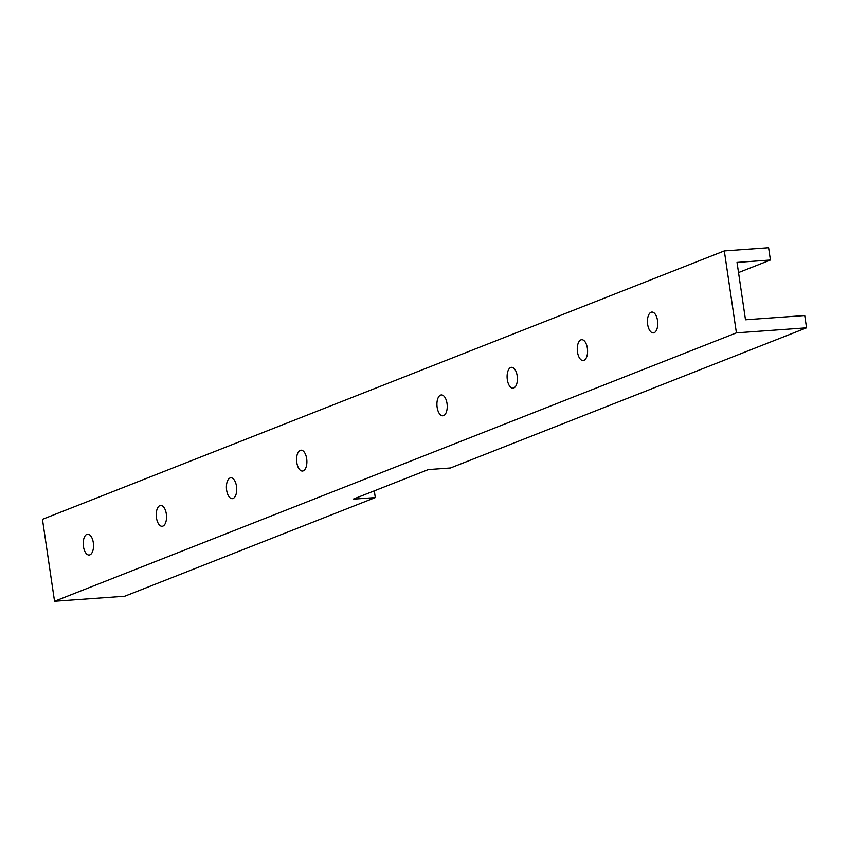 <?xml version="1.0" encoding="UTF-8"?>
<svg xmlns="http://www.w3.org/2000/svg" width="849" height="849" viewBox="0 0 849 849"><rect width="100%" height="100%" fill="white"/><g stroke="black" fill="none" stroke-linecap="round" stroke-linejoin="round"><path stroke-width="1.27" d="M375.3 497.588L353.152 499.18L428.331 469.582L450.479 467.99L806.55 327.82L736.412 332.85L724.314 250.901L42.45 519.323L54.548 601.272L124.686 596.253L375.3 497.588L374.303 490.849M738.534 272.571L770.425 260.017L737.028 262.415L745.496 319.776L804.735 315.531L806.55 327.82M770.425 260.017L768.61 247.728L724.314 250.901M507.32 379.683A10.443 5.115 85.9 0 1 511.501 367.32A10.443 5.115 85.9 0 1 517.179 375.799A10.443 5.115 85.9 0 1 512.998 388.163A10.443 5.115 85.9 0 1 507.32 379.683M156.46 517.805A10.443 5.115 85.9 0 1 160.641 505.442A10.443 5.115 85.9 0 1 166.319 513.921A10.443 5.115 85.9 0 1 162.138 526.284A10.443 5.115 85.9 0 1 156.46 517.805M226.63 490.181A10.443 5.115 85.9 0 1 230.811 477.817A10.443 5.115 85.9 0 1 236.5 486.297A10.443 5.115 85.9 0 1 232.308 498.66A10.443 5.115 85.9 0 1 226.63 490.181M577.49 352.059A10.443 5.115 85.9 0 1 581.671 339.696A10.443 5.115 85.9 0 1 587.359 348.175A10.443 5.115 85.9 0 1 583.167 360.538A10.443 5.115 85.9 0 1 577.49 352.059M437.139 407.308A10.443 5.115 85.9 0 1 441.331 394.944A10.443 5.115 85.9 0 1 447.009 403.424A10.443 5.115 85.9 0 1 442.828 415.787A10.443 5.115 85.9 0 1 437.139 407.308M83.446 546.544A10.443 5.115 85.9 0 1 87.627 534.18A10.443 5.115 85.9 0 1 93.305 542.66A10.443 5.115 85.9 0 1 89.124 555.023A10.443 5.115 85.9 0 1 83.446 546.544M296.8 462.556A10.443 5.115 85.9 0 1 300.992 450.193A10.443 5.115 85.9 0 1 306.669 458.672A10.443 5.115 85.9 0 1 302.477 471.036A10.443 5.115 85.9 0 1 296.8 462.556M647.66 324.435A10.443 5.115 85.9 0 1 651.841 312.071A10.443 5.115 85.9 0 1 657.529 320.551A10.443 5.115 85.9 0 1 653.337 332.914A10.443 5.115 85.9 0 1 647.66 324.435M736.412 332.85L54.548 601.272"/></g></svg>

